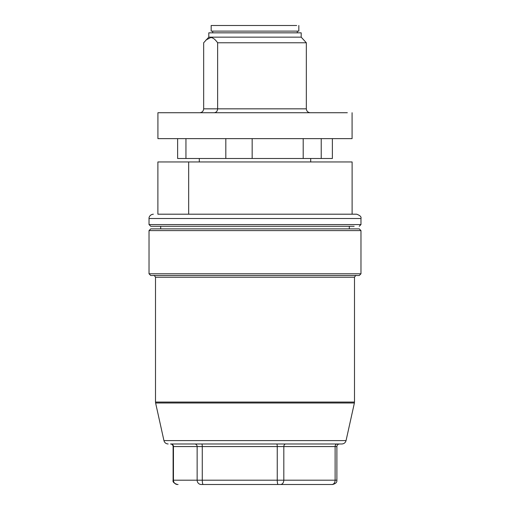 <?xml version="1.0" encoding="UTF-8"?>
<svg xmlns="http://www.w3.org/2000/svg" width="510" height="510" viewBox="0 0 510 510"><rect width="100%" height="100%" fill="white"/><g stroke="black" fill="none" stroke-linecap="round" stroke-linejoin="round"><path stroke-width="0.76" d="M296.68 25.5L211.172 25.5L211.172 31.116L298.828 31.116L298.828 25.5M208.8 37.16L301.2 37.16L301.2 32.838L208.8 32.838L208.8 37.16L203.668 42.77L203.668 108.834L217.63 108.834L217.63 42.77C215.054 39.206 212.727 37.479 210.649 37.593L205.963 39.997M301.2 37.16L306.331 42.77L217.63 42.77M306.331 42.77L306.331 108.834C306.587 111.218 307.906 112.512 310.297 112.723M199.703 112.723C202.087 112.512 203.413 111.218 203.668 108.834M306.331 108.834L217.63 108.834C217.407 111.218 216.266 112.512 214.2 112.723M347.329 112.723L157.921 112.723L157.921 138.631L352.078 138.631L352.078 112.723M225.822 138.631L225.822 158.495L177.62 158.495L177.62 138.631M252.163 138.631L252.163 158.495L225.822 158.495M321.224 138.631L321.224 158.495L303.201 158.495L303.201 138.631M303.201 158.495L252.163 158.495M321.224 158.495L332.38 158.495L332.38 138.631M185.946 138.631L185.946 158.495M188.668 214.194L157.89 214.194L157.89 161.95L352.11 161.95L352.11 214.194L188.668 214.194L188.668 161.95M157.89 214.194L356.656 214.194C360.066 215.424 361.507 216.865 360.972 218.516L360.972 224.559L149.028 224.559L150.756 226.287L354.144 226.287M360.972 230.603L149.028 230.603L150.756 228.875L359.244 228.875L360.972 230.603L360.972 273.781L149.028 273.781L150.756 275.508L359.244 275.508L360.972 273.781M172.405 443.981L341.84 443.981L172.405 443.981M170.518 443.981C172.106 444.153 172.973 445.013 173.113 446.575L173.451 446.575L173.451 480.184L197.141 480.184L197.141 446.575L173.451 446.575A2.588 2.467 90 0 0 170.984 443.981L201.73 443.981A2.588 0.535 90 0 1 202.272 446.575L197.141 446.575A2.588 2.467 90 0 0 194.673 443.981M285.747 443.981A2.588 1.925 90 0 0 283.821 446.575L335.115 446.575A2.588 1.925 90 0 1 337.04 443.981L339.016 443.981M201.246 484.5L332.443 484.5L201.246 484.5A4.316 4.106 -90 0 1 197.141 480.184L277.249 480.184L277.249 446.575A2.588 0.535 90 0 0 276.713 443.981M332.443 484.5L331.908 484.5A4.316 3.207 -90 0 0 335.115 480.184L335.115 446.575L336.887 446.575C337.027 445.013 337.894 444.153 339.481 443.981M173.113 446.575L173.113 480.184L173.451 480.184A4.316 4.106 -90 0 0 177.556 484.5L178.092 484.5M153.344 214.194C149.583 214.583 148.812 217.77 149.028 218.516L360.972 218.516M356.222 275.508C356.063 275.056 355.489 275.63 354.495 277.236L155.505 277.236C154.511 275.63 153.937 275.056 153.778 275.508M155.505 277.236L155.505 402.058L354.495 402.058L354.495 277.236M155.607 402.989L163.94 440.595L346.06 440.595L354.393 402.989L155.607 402.989L155.505 402.058M203.171 484.5C202.629 484.226 202.33 482.785 202.272 480.184L202.272 446.575L283.821 446.575L283.821 480.184L277.249 480.184A4.316 0.899 -90 0 0 278.148 484.5M280.615 484.5C282.546 484.226 283.617 482.785 283.821 480.184L336.887 480.184L336.887 446.575M212.708 31.116L212.708 32.838M297.292 31.116L297.292 32.838M199.295 158.495L199.295 161.95M310.705 158.495L310.705 161.95M149.028 218.516L149.028 224.559M360.972 224.559L359.244 226.287M160.688 226.287L160.688 228.875M349.312 226.287L349.312 228.875M149.028 230.603L149.028 273.781M354.393 402.989L354.495 402.058M163.94 440.595C164.558 442.712 165.967 443.834 168.16 443.981M346.06 440.595C345.442 442.712 344.033 443.834 341.84 443.981M336.887 480.184C337.129 482.275 335.688 483.716 332.571 484.5M173.113 480.184C172.507 481.873 173.942 483.314 177.429 484.5"/></g></svg>
